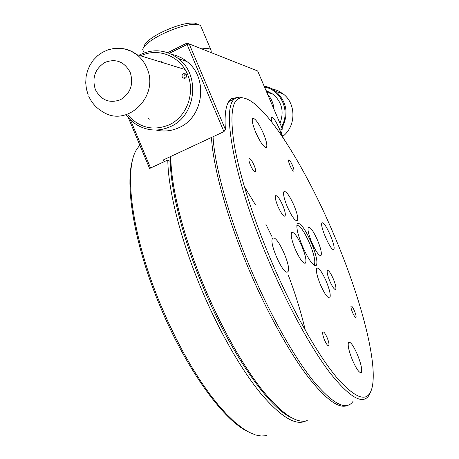 <?xml version="1.0" encoding="UTF-8"?>
<svg xmlns="http://www.w3.org/2000/svg" width="459" height="459" viewBox="0 0 459 459"><rect width="100%" height="100%" fill="white"/><g stroke="black" fill="none" stroke-linecap="round" stroke-linejoin="round"><path stroke-width="0.69" d="M170.203 156.726C169.618 185.688 181.942 236.695 203.291 287.443C230.705 353.659 268.991 407.925 291.304 417.592C268.991 407.925 230.705 353.659 203.291 287.443C183.095 239.409 170.846 190.887 170.243 161.465L167.799 159.996L149.072 168.728L149.089 167.305M305.964 420.892C295.917 426.164 280.81 416.984 260.649 393.34C241.027 369.352 218.679 330.371 201.082 288.367C180.433 239.231 168.092 189.642 167.799 159.996M266.633 435.597L261.412 436.05L255.543 434.954L249.065 432.252L242.031 427.903L234.503 421.901L226.562 414.248L218.295 404.993L209.809 394.206L201.214 381.991L192.625 368.491L184.179 353.872L175.998 338.34L168.195 322.103L160.902 305.407C131.813 236.224 123.494 169.928 136.541 149.628L139.8 145.096M247.137 431.196C222.753 419.463 185.476 367.975 159.921 305.832C134.143 244.406 124.389 183.829 132.932 158.894M313.715 264.992L314.277 264.665C315.689 261.607 314.14 254.527 309.636 243.425C304.099 231.124 299.83 225.111 296.841 225.38M245.565 98.473L239.334 97.084L235.605 98.324C220.813 104.44 232.615 176.118 268.308 259.857C287.873 306.136 311.65 349.098 330.641 373.706C350.022 397.718 362.788 404.958 368.933 395.423L370.585 391.917M213.045 136.73C214.617 165.71 228.53 216.533 250.126 267.568C269.548 313.623 293.531 356.224 312.981 380.5C332.867 404.167 346.224 411.126 353.046 401.373M287.523 271.969L287.85 271.722C292.056 268.28 277.896 235.811 273.197 238.112L272.766 238.376C268.257 241.4 283.163 275.302 287.523 271.969M255.703 132.312C260.408 142.583 263.965 147.626 266.386 147.431C267.511 145.732 266.507 141.056 263.386 133.403C258.796 123.316 255.244 118.279 252.737 118.29C251.561 119.868 252.548 124.538 255.703 132.312M333.578 249.398L333.75 249.266C336.384 247.166 325.133 221.29 322.27 222.856L322.046 222.999C319.252 224.853 330.939 251.601 333.578 249.398M352.581 360.435C356.689 369.541 359.626 373.523 361.382 372.387C362.335 369.466 360.969 363.442 357.291 354.319C353.269 345.363 350.349 341.376 348.524 342.357C347.509 345.111 348.857 351.135 352.581 360.435M324.542 340.073C326.447 344.279 327.858 346.126 328.776 345.604C329.292 344.313 328.736 341.634 327.106 337.56C325.219 333.389 323.813 331.541 322.878 332.029C322.35 333.286 322.901 335.965 324.542 340.073M250.465 165.234C252.576 169.841 254.217 172.056 255.376 171.884C255.95 171.035 255.52 168.826 254.079 165.263C251.991 160.702 250.356 158.481 249.174 158.619C248.589 159.439 249.019 161.648 250.465 165.234M289.979 165.544C291.723 169.377 293.008 171.253 293.84 171.167C294.225 170.484 293.794 168.619 292.549 165.567C290.822 161.757 289.537 159.887 288.694 159.95C288.298 160.61 288.728 162.475 289.979 165.544M352.604 312.631C354.193 316.165 355.323 317.777 355.995 317.462C356.339 316.486 355.817 314.283 354.423 310.852C352.845 307.335 351.714 305.728 351.032 306.021C350.682 306.973 351.204 309.177 352.604 312.631M302.447 246.242C308.224 259.065 312.717 265.6 315.935 265.841C318.133 263.455 316.607 255.743 311.363 242.702C304.667 228.031 299.928 221.783 297.145 223.946C296.164 227.693 297.931 235.128 302.447 246.242M270.46 258.956C252.129 215.529 238.743 172.211 233.941 142.841C229.712 113.528 232.208 98.547 241.44 97.893C261.825 97.067 303.933 163.788 333.561 233.878C360.126 295.803 378.652 363.769 371.819 388.618C367.619 403.191 355.685 399.204 336.011 376.644C316.676 353.172 291.241 308.104 270.46 258.956M311.804 242.524C316.01 251.796 319.08 256.122 321.002 255.502C321.96 253.374 320.807 248.285 317.536 240.246C313.422 231.124 310.364 226.798 308.368 227.268C307.358 229.265 308.5 234.354 311.804 242.524M295.194 249.128C299.802 259.237 303.233 263.891 305.487 263.093C306.652 260.683 305.476 255.129 301.959 246.437C297.461 236.505 294.047 231.847 291.712 232.461C290.478 234.715 291.643 240.269 295.194 249.128M287.294 206.705C291.798 216.579 295.143 221.249 297.334 220.716C298.419 218.656 297.312 213.573 294.018 205.466C289.618 195.763 286.284 191.093 284.012 191.455C282.87 193.382 283.966 198.466 287.294 206.705M320.474 284.827C324.771 294.305 327.898 298.608 329.866 297.753C330.893 295.275 329.66 289.727 326.177 281.12C321.971 271.803 318.856 267.494 316.813 268.188C315.729 270.517 316.951 276.066 320.474 284.827M277.867 206.298C281.011 213.183 283.387 216.436 284.993 216.051C285.802 214.611 285.062 211.077 282.784 205.437C279.692 198.638 277.322 195.385 275.675 195.683C274.838 197.054 275.572 200.594 277.867 206.298M329.797 281.115C332.517 287.133 334.491 289.899 335.701 289.411C336.327 287.873 335.512 284.339 333.274 278.802C330.583 272.847 328.621 270.081 327.376 270.506C326.728 271.986 327.537 275.52 329.797 281.115M170.828 156.427C170.702 185.843 183.181 236.563 204.381 286.967C221.496 327.795 243.058 365.857 262.198 390.007C281.872 413.898 296.887 424.07 307.249 420.524M347.715 405.354C339.103 409.462 325.322 399.25 306.377 374.71C287.879 349.878 266.191 310.404 248.428 268.286C226.849 217.273 212.987 166.456 211.479 137.459M305.344 330.388C300.984 311.994 295.338 293.685 288.407 275.457M271.757 236.236L265.927 224.336M255.359 204.651L244.245 186.365M281.688 135.64L279.284 128.577C275.882 121.084 273.323 117.315 271.602 117.269C271.057 117.768 271.2 119.443 272.021 122.301M149.582 168.487L128.273 117.538M150.586 168.023L130.413 119.805M169.348 53.313L187.088 44.489L189.194 43.938L257.671 70.979L282.451 129.128L280.81 130.069M186.956 43.083L187.088 44.489L223.952 131.641L225.415 129.541L189.194 43.938L186.956 43.083L167.667 52.682M148.171 118.204L149.502 119.133M161.413 61.713L160.352 61.89M223.952 131.641L163.49 159.858L164.242 161.654M282.451 129.128L281.046 128.996C280.455 129.908 281.097 132.651 282.962 137.218L283.329 138.079M225.415 129.541C224.233 112.323 226.287 102.041 231.571 98.708L237.274 97.492M143.432 51.517L142.697 49.549C143.65 45.55 149.886 40.547 161.407 34.534C177.243 27.012 189.424 23.621 197.949 24.356L200.549 25.492L201.174 26.961M144.137 46.227C145.033 42.526 150.747 37.925 161.275 32.423C175.74 25.549 186.893 22.451 194.742 23.139L196.831 23.931M201.84 48.929C206.516 48.229 209.488 48.442 210.761 49.566L211.283 51.23L210.813 52.475M264.522 87.055C281.356 89.872 290.725 111.772 281.476 126.839M266.002 90.538L273.134 94.25C282.004 102.196 284.287 111.893 279.99 123.345M282.646 136.455C296.124 126.546 296.422 103.757 283.14 93.86L277.775 90.589L271.797 88.748M264.132 86.137C268.469 86.906 272.382 88.667 275.882 91.421C286.921 101.881 288.952 114.073 281.969 127.998M267.597 94.267C271.355 98.478 273.478 103.459 273.966 109.213M183.405 73.669L185.757 73.91C187.1 75.477 186.945 76.888 185.293 78.145L182.969 77.921C181.603 76.36 181.753 74.943 183.405 73.669M185.912 74.042L185.321 74.238C183.738 75.408 183.543 76.773 184.736 78.334M140.729 55.832C157.953 47.283 180.054 55.929 187.645 74.559C195.488 93.074 186.721 116.695 169.239 124.825C153.449 131.171 139.771 128.044 128.193 115.433M138.945 55.281L140.276 54.575C153.742 48.442 166.468 49.807 178.453 58.672C200.744 75.19 195.844 115.84 170.536 126.569C159.566 131.446 148.831 131.154 138.337 125.686C133.644 123.087 129.662 119.587 126.386 115.186M156.083 130.035C163.932 131.865 171.591 131.056 179.062 127.613C203.773 117.171 208.575 77.588 186.824 61.483C182.343 57.909 177.352 55.562 171.844 54.432M180.674 59.418L177.65 58.041M157.798 61.099L167.81 64.197M280.942 129.111L281.338 128.933M121.457 48.442C127.063 49.033 132.152 51.087 136.73 54.598C141.148 58.063 144.499 62.476 146.788 67.834C159.99 95.793 127.338 127.958 102.954 111.933C96.51 108.261 91.737 102.954 88.639 96.023M130.201 72.338C133.798 84.215 130.574 93.338 120.51 99.712C109.512 103.665 101.135 100.309 95.386 89.654C91.806 77.932 94.979 68.85 104.91 62.407C115.892 58.299 124.32 61.609 130.201 72.338M313.64 264.929L314.277 264.665M228.834 101.537L235.605 98.324M287.007 272.072L287.85 271.722M266.082 147.574L266.386 147.431M333.314 249.449L333.75 249.266M360.504 372.719L361.382 372.387M328.357 345.77L328.776 345.604M313.853 264.958L315.935 265.841M241.44 97.893L239.334 97.084M320.468 255.726L321.002 255.502M304.816 263.374L305.487 263.093M296.841 220.928L297.334 220.716M329.172 298.034L329.866 297.753M284.637 216.206L284.993 216.051M335.299 289.572L335.701 289.411M194.742 23.139L197.949 24.356M210.761 49.566L200.549 25.492M210.767 52.458L211.283 51.23M283.14 93.86L275.882 91.421M273.134 94.25L266.713 92.196M88.237 95.065L86.447 89.126L85.724 82.964L86.085 76.768L87.52 70.761L89.981 65.126L93.384 60.06L97.618 55.723L102.558 52.274L108.037 49.83L113.872 48.488L119.874 48.298L125.818 49.274L131.509 51.402L136.73 54.598L185.109 69.538M178.453 58.672L186.824 61.483M184.547 78.363L182.969 77.921"/></g></svg>
